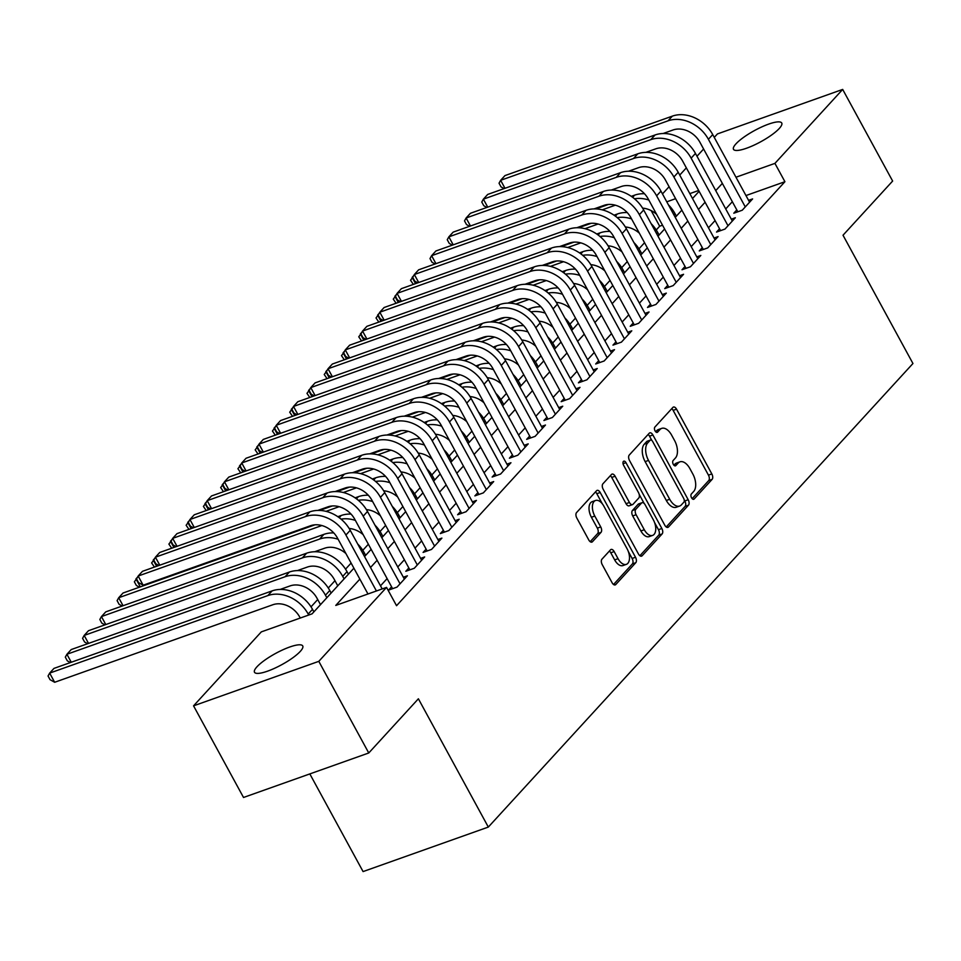 <?xml version="1.0" encoding="UTF-8"?>
<svg xmlns="http://www.w3.org/2000/svg" width="961" height="961" viewBox="0 0 961 961"><rect width="100%" height="100%" fill="white"/><g stroke="black" fill="none" stroke-linecap="round" stroke-linejoin="round"><path stroke-width="1.44" d="M691.548 497.81A2.955 1.61 70.4 0 0 693.722 499.288A2.955 1.61 70.4 0 0 694.106 499.035L712.101 479.383A4.216 2.306 70.4 0 0 711.837 473.929L676.532 409.17A4.216 2.306 70.4 0 0 673.421 407.056A4.216 2.306 70.4 0 0 672.88 407.428L654.873 427.08A2.955 1.61 70.4 0 0 655.066 430.888A2.955 1.61 70.4 0 0 657.228 432.378A2.955 1.61 70.4 0 0 657.624 432.114L659.943 429.579A13.49 7.388 70.4 0 1 661.709 428.378A13.49 7.388 70.4 0 1 671.643 435.165L674.586 440.558A13.49 7.388 70.4 0 1 675.439 457.989L673.12 460.535A2.955 1.61 70.4 0 0 673.301 464.355A2.955 1.61 70.4 0 0 675.475 465.833A2.955 1.61 70.4 0 0 675.859 465.568L678.19 463.034A13.49 7.388 70.4 0 1 679.956 461.833A13.49 7.388 70.4 0 1 689.89 468.62L692.833 474.025A13.49 7.388 70.4 0 1 693.686 491.455L691.355 493.99A2.955 1.61 70.4 0 0 691.548 497.81M256.959 666.802A27.473 6.415 151.4 0 1 282.786 649.84A27.473 6.415 151.4 0 1 302.739 645.948A27.473 6.415 151.4 0 1 300.276 651.402A27.473 6.415 151.4 0 1 274.45 668.351A27.473 6.415 151.4 0 1 254.497 672.256A27.473 6.415 151.4 0 1 256.959 666.802M735.946 143.874A27.473 6.415 151.4 0 1 761.785 126.912A27.473 6.415 151.4 0 1 781.737 123.02A27.473 6.415 151.4 0 1 779.275 128.474A27.473 6.415 151.4 0 1 753.436 145.423A27.473 6.415 151.4 0 1 733.495 149.327A27.473 6.415 151.4 0 1 735.946 143.874M601.958 559.17A4.216 2.306 70.4 0 0 602.223 564.624L612.133 582.786A4.216 2.306 70.4 0 0 615.232 584.913A4.216 2.306 70.4 0 0 615.785 584.528L635.774 562.702A4.216 2.306 70.4 0 0 635.509 557.26L600.205 492.5A4.216 2.306 70.4 0 0 597.093 490.386A4.216 2.306 70.4 0 0 596.541 490.759L576.552 512.585A4.216 2.306 70.4 0 0 576.816 518.027L588.781 539.974A4.216 2.306 70.4 0 0 591.892 542.1A4.216 2.306 70.4 0 0 592.444 541.728L600.997 532.382A4.216 2.306 70.4 0 0 600.733 526.928L594.799 516.057A11.268 6.174 70.4 0 1 595.556 500.477A11.268 6.174 70.4 0 1 603.856 506.159L627.101 548.791A11.268 6.174 70.4 0 1 626.344 564.359A11.268 6.174 70.4 0 1 618.043 558.677L614.163 551.578A4.216 2.306 70.4 0 0 611.064 549.452A4.216 2.306 70.4 0 0 610.511 549.824L601.958 559.17M714.251 137.399L717.435 133.927L842.677 89.421L892.637 181.052L843.013 235.229L912.95 363.51L488.32 827.073L418.383 698.791L368.76 752.98L318.8 661.348L193.557 705.842L261.308 631.882L312.085 613.839L353.9 568.191M842.677 89.421L774.926 163.382L735.97 177.232M359.858 579.123L335.773 605.418L386.55 587.387L396.545 605.706L784.921 181.713L774.926 163.382M386.55 587.387L318.8 661.348M664.82 525.259A4.216 2.306 70.4 0 0 667.931 527.385A4.216 2.306 70.4 0 0 668.472 527.012L688.472 505.186A4.216 2.306 70.4 0 0 688.196 499.732L652.891 434.973A4.216 2.306 70.4 0 0 649.792 432.858A4.216 2.306 70.4 0 0 649.24 433.231L629.251 455.058A4.216 2.306 70.4 0 0 629.515 460.499L664.82 525.259M662.117 533.944L642.128 555.77A4.216 2.306 70.4 0 1 641.576 556.143A4.216 2.306 70.4 0 1 638.476 554.029L603.172 489.269A4.216 2.306 70.4 0 1 602.895 483.815L611.46 474.482A4.216 2.306 70.4 0 1 612.013 474.109A4.216 2.306 70.4 0 1 615.112 476.224L629.431 502.483A4.216 2.306 70.4 0 0 632.53 504.609A4.216 2.306 70.4 0 0 633.083 504.237L638.765 498.038A4.216 2.306 70.4 0 0 638.5 492.597L623.593 465.256A2.955 1.61 70.4 0 1 623.785 461.172A2.955 1.61 70.4 0 1 625.959 462.661L661.853 528.502A4.216 2.306 70.4 0 1 662.117 533.944L658.741 535.145L639.882 555.734M736.811 209.93L733.796 213.222L742.252 210.219L752.607 198.915L748.571 200.344M719.549 228.766L716.534 232.069L724.99 229.066L735.345 217.751L731.309 219.192M702.287 247.614L699.272 250.917L707.728 247.902L718.083 236.598L714.047 238.04M685.025 266.461L682.01 269.753L690.466 266.75L700.821 255.446L696.785 256.875M667.763 285.309L664.748 288.6L673.205 285.597L683.571 274.293L679.523 275.723M650.501 304.144L647.486 307.448L655.943 304.445L666.309 293.129L662.273 294.571M633.239 322.992L630.224 326.296L638.693 323.28L649.047 311.977L645.011 313.406M615.989 341.84L612.962 345.131L621.431 342.128L631.785 330.824L627.749 332.254M598.727 360.675L595.7 363.979L604.169 360.976L614.523 349.66L610.487 351.101M581.465 379.523L578.438 382.826L586.907 379.811L597.261 368.507L593.225 369.949M564.203 398.371L561.176 401.662L569.645 398.659L580 387.355L575.963 388.785M546.941 417.218L543.914 420.51L552.383 417.506L562.738 406.203L558.701 407.632M529.679 436.054L526.652 439.357L535.121 436.354L545.476 425.038L541.439 426.48M512.417 454.901L509.402 458.205L517.859 455.19L528.214 443.886L524.177 445.315M495.155 473.749L492.14 477.04L500.597 474.037L510.952 462.734L506.915 464.163M477.893 492.597L474.878 495.888L483.335 492.885L493.69 481.569L489.654 483.011M460.631 511.432L457.616 514.736L466.073 511.72L476.428 500.417L472.392 501.858M443.369 530.28L440.354 533.571L448.811 530.568L459.166 519.264L455.13 520.694M426.107 549.127L423.092 552.419L431.549 549.416L441.904 538.112L437.868 539.541M408.845 567.963L405.83 571.266L414.287 568.263L424.654 556.948L420.606 558.389M391.583 586.811L388.568 590.114L397.025 587.099L407.392 575.795L403.356 577.225M784.921 181.713L745.964 195.551M732.342 201.726L725.723 208.945M715.08 220.562L708.461 227.793M697.818 239.409L691.199 246.629M680.556 258.257L673.937 265.476M663.294 277.104L656.675 284.324M646.032 295.94L639.425 303.159M628.77 314.788L622.163 322.007M611.508 333.635L604.901 340.855M594.246 352.483L587.639 359.702M576.984 371.318L570.378 378.538M559.722 390.166L553.116 397.386M542.46 409.014L535.854 416.233M525.211 427.849L518.592 435.069M507.949 446.697L501.33 453.916M490.687 465.544L484.068 472.764M473.425 484.392L466.806 491.612M456.163 503.228L449.544 510.447M438.901 522.075L432.282 529.295M421.639 540.923L415.02 548.142M404.377 559.758L397.758 566.978M387.115 578.606L380.508 585.826M662.537 225.198L659.678 226.207L656.243 229.967M644.555 242.725L638.981 248.803M627.293 261.572L621.719 267.651M610.031 280.408L604.457 286.498M592.769 299.255L587.195 305.334M575.507 318.103L569.933 324.181M558.245 336.939L552.671 343.029M540.983 355.786L535.409 361.877M523.721 374.634L518.147 380.712M506.459 393.481L500.885 399.56M489.197 412.317L483.623 418.407M471.935 431.165L466.373 437.243M454.673 450.012L449.111 456.091M437.423 468.848L431.849 474.938M420.161 487.695L414.587 493.786M402.899 506.543L397.325 512.621M385.637 525.391L380.063 531.469M368.375 544.226L362.802 550.317M351.113 563.074L345.54 569.152M334.969 580.696L328.278 588M317.707 599.544L311.016 606.847M309.826 773.917L363.078 871.579L488.32 827.073M368.76 752.98L243.517 797.474L193.557 705.842M659.678 226.207L651.162 210.615M662.465 193.93L669.084 186.71M679.727 175.082L686.346 167.863M696.989 156.235L703.608 149.015M698.671 190.482L689.842 193.617M675.607 198.675L666.766 201.822M364.543 556.563L371.162 549.344M381.805 537.716L388.424 530.496M399.067 518.88L405.686 511.66M416.329 500.032L422.948 492.813M433.591 481.185L440.21 473.965M450.853 462.337L457.472 455.118M468.115 443.501L474.722 436.282M485.377 424.654L491.984 417.434M502.639 405.806L509.246 398.587M519.901 386.971L526.508 379.751M537.163 368.123L543.77 360.904M554.425 349.275L561.032 342.056M571.687 330.428L578.294 323.208M588.937 311.592L595.556 304.373M606.199 292.745L612.818 285.525M623.461 273.897L630.08 266.678M640.723 255.061L647.342 247.842M657.985 236.214L664.604 228.994M675.247 217.366L681.866 210.147M692.509 198.519L699.127 191.299M722.348 183.395L715.729 190.614M705.086 202.242L698.479 209.462M687.824 221.09L681.217 228.31M670.562 239.926L663.955 247.145M653.3 258.773L646.693 265.993M636.038 277.621L629.431 284.84M618.776 296.469L612.169 303.688M601.514 315.304L594.907 322.524M584.264 334.152L577.645 341.371M567.002 352.999L560.383 360.219M549.74 371.835L543.121 379.054M532.478 390.683L525.859 397.902M515.216 409.53L508.597 416.75M497.954 428.378L491.335 435.597M480.692 447.213L474.073 454.433M463.43 466.061L456.811 473.28M446.168 484.909L439.561 492.128M428.906 503.744L422.299 510.964M411.644 522.592L405.037 529.811M394.382 541.439L387.776 548.659M377.12 560.287L370.514 567.507M679.956 461.833L676.568 463.034A13.49 7.388 70.4 0 0 674.802 464.235L678.19 463.034M673.913 465.208L674.802 464.235M661.709 428.378L658.321 429.579A13.49 7.388 70.4 0 0 656.567 430.78L659.943 429.579M655.666 431.753L656.567 430.78M692.148 498.663L708.713 480.584A4.216 2.306 70.4 0 0 708.449 475.13L673.144 410.383A4.216 2.306 70.4 0 0 671.739 408.665M651.834 440.438L649.516 436.186A4.216 2.306 70.4 0 0 648.098 434.468M666.225 526.976L685.085 506.387A4.216 2.306 70.4 0 0 684.821 500.933L684.196 499.804M683.86 502.183A2.955 1.61 70.4 0 0 683.667 498.363L652.675 441.519A2.955 1.61 70.4 0 0 650.513 440.042A2.955 1.61 70.4 0 0 650.116 440.306L647.666 442.985A13.49 7.388 70.4 0 0 648.519 460.415L669.709 499.264A13.49 7.388 70.4 0 0 679.643 506.051A13.49 7.388 70.4 0 0 681.397 504.861L683.86 502.183M647.582 441.207A2.955 1.61 70.4 0 0 647.125 441.243A2.955 1.61 70.4 0 0 646.741 441.507L650.116 440.306M679.643 506.051L676.256 507.264A13.49 7.388 70.4 0 1 666.321 500.477L645.131 461.616A13.49 7.388 70.4 0 1 644.278 444.186L646.741 441.507M632.53 504.609L629.155 505.81A4.216 2.306 70.4 0 1 626.043 503.696L611.725 477.425A4.216 2.306 70.4 0 0 610.319 475.719M639.173 494.302L644.17 503.468M654.573 522.568L658.465 529.703L661.853 528.502M644.29 529.739A11.268 6.174 70.4 0 0 652.591 535.409A11.268 6.174 70.4 0 0 653.348 519.841L645.167 504.825A4.216 2.306 70.4 0 0 642.056 502.699A4.216 2.306 70.4 0 0 641.504 503.071L635.834 509.27A4.216 2.306 70.4 0 0 636.098 514.724L644.29 529.739L640.903 530.94A11.268 6.174 70.4 0 0 649.216 536.622L652.591 535.409M642.056 502.699L638.669 503.9A4.216 2.306 70.4 0 0 638.128 504.285L641.504 503.071M640.903 530.94L632.71 515.925A4.216 2.306 70.4 0 1 632.446 510.471L638.128 504.285M658.741 535.145A4.216 2.306 70.4 0 0 658.465 529.703M626.344 564.359L622.956 565.561A11.268 6.174 70.4 0 1 614.656 559.891L610.788 552.779A4.216 2.306 70.4 0 0 609.37 551.073M595.556 500.477L592.168 501.69A11.268 6.174 70.4 0 0 591.411 517.258L594.799 516.057M590.198 541.68L597.61 533.583A4.216 2.306 70.4 0 0 597.346 528.142L591.411 517.258M602.319 503.792L596.817 493.702A4.216 2.306 70.4 0 0 595.412 491.996M613.538 584.492L632.386 563.915A4.216 2.306 70.4 0 0 632.122 558.461L628.326 551.506M668.424 204.837A32.194 25.875 42.5 0 1 674.994 213.618L676.376 216.141M656.603 214.327A21.466 17.25 -137.5 0 0 642.609 208.129M626.74 212.069L625.347 212.561M413.362 284.408L410.539 280.276L412.906 277.104M595.868 208.921L608.433 204.453M631.269 196.344L634.62 195.155A32.194 25.875 42.5 0 1 644.495 193.738M413.698 275.687L412.137 277.381L415.548 283.627M602.211 209.846L615.328 205.186M634.488 198.783A32.194 25.875 42.5 0 1 648.819 200.032M672.352 116.125L668.027 120.834L500.645 180.308L504.957 175.599L672.352 116.125A32.194 25.875 42.5 0 1 712.726 134.588L749.592 202.206M668.027 120.834A32.194 25.875 42.5 0 1 708.401 139.297L745.28 206.915M737.832 211.792L699.944 142.3A21.466 17.25 -137.5 0 0 673.024 129.987L663.078 133.531M504.117 188.608L501.029 186.866L499.035 183.203L500.645 180.308L504.993 188.296M651.162 223.685A32.194 25.875 42.5 0 1 657.732 232.466L659.114 234.989M639.341 233.175A21.466 17.25 -137.5 0 0 625.347 226.964M609.478 230.904L608.085 231.409M396.1 303.256L393.277 299.123L395.644 295.952M578.606 227.769L591.171 223.3M614.007 215.192L617.358 213.991A32.194 25.875 42.5 0 1 627.233 212.573M396.437 294.522L394.875 296.228L398.286 302.475M584.949 228.694L598.066 224.033M617.226 217.63A32.194 25.875 42.5 0 1 631.557 218.88M633.9 242.532A32.194 25.875 42.5 0 1 640.47 251.314L641.852 253.836M622.079 252.01A21.466 17.25 -137.5 0 0 608.085 245.812M592.228 249.752L590.823 250.244M378.838 322.103L376.015 317.971L378.382 314.8M561.344 246.605L573.909 242.148M596.745 234.028L600.096 232.838A32.194 25.875 42.5 0 1 609.971 231.421M379.175 313.37L377.625 315.064L381.024 321.322M567.687 247.53L580.804 242.869M599.964 236.478A32.194 25.875 42.5 0 1 614.295 237.727M616.638 261.38A32.194 25.875 42.5 0 1 623.208 270.149L624.59 272.672M604.817 270.858A21.466 17.25 -137.5 0 0 590.823 264.659M574.966 268.599L573.561 269.092M361.576 340.939L358.753 336.806L361.12 333.635M544.082 265.452L556.647 260.984M579.483 252.875L582.834 251.686A32.194 25.875 42.5 0 1 592.709 250.268M361.913 332.218L360.363 333.911L363.763 340.158M550.425 266.377L563.542 261.716M582.702 255.314A32.194 25.875 42.5 0 1 597.033 256.575M599.376 280.216A32.194 25.875 42.5 0 1 605.947 288.997L607.328 291.519M587.555 289.705A21.466 17.25 -137.5 0 0 573.561 283.495M557.704 287.447L556.299 287.94M344.314 359.786L341.491 355.654L343.858 352.483M526.82 284.3L539.397 279.831M562.221 271.723L565.573 270.534A32.194 25.875 42.5 0 1 575.447 269.116M344.651 351.065L343.101 352.759L346.501 359.006M533.163 285.225L546.28 280.564M565.44 274.161A32.194 25.875 42.5 0 1 579.771 275.411M655.09 134.96L650.765 139.669L483.383 199.155L487.695 194.434L655.09 134.96A32.194 25.875 42.5 0 1 695.464 153.436L732.33 221.054M650.765 139.669A32.194 25.875 42.5 0 1 691.139 158.145L728.018 225.763M720.57 230.64L682.682 161.148A21.466 17.25 -137.5 0 0 655.762 148.835L645.816 152.379M486.855 207.456L483.767 205.714L481.773 202.05L483.383 199.155L487.732 207.132M637.828 153.808L633.503 158.517L466.121 217.991L470.434 213.282L637.828 153.808A32.194 25.875 42.5 0 1 678.202 172.271L715.068 239.902M633.503 158.517A32.194 25.875 42.5 0 1 673.889 176.992L710.756 244.611M703.308 249.476L665.42 179.995A21.466 17.25 -137.5 0 0 638.5 167.682L628.554 171.214M469.593 226.291L466.505 224.562L464.511 220.898L466.121 217.991L470.47 225.979M620.566 172.656L616.253 177.365L448.859 236.838L453.172 232.13L620.566 172.656A32.194 25.875 42.5 0 1 660.94 191.119L697.806 258.737M616.253 177.365A32.194 25.875 42.5 0 1 656.627 195.828L693.494 263.458M686.046 268.323L648.158 198.843A21.466 17.25 -137.5 0 0 621.238 186.53L611.292 190.062M452.331 245.139L449.255 243.397L447.249 239.733L448.859 236.838L453.208 244.827M603.304 191.491L598.991 196.212L431.597 255.686L435.91 250.977L603.304 191.491A32.194 25.875 42.5 0 1 643.678 209.966L680.544 277.585M598.991 196.212A32.194 25.875 42.5 0 1 639.365 214.675L676.232 282.294M668.784 287.171L630.897 217.679A21.466 17.25 -137.5 0 0 603.976 205.366L594.03 208.909M435.069 263.987L431.994 262.245L429.987 258.581L431.597 255.686L435.958 263.674M582.114 299.063A32.194 25.875 42.5 0 1 588.685 307.844L590.066 310.367M570.293 308.553A21.466 17.25 -137.5 0 0 556.299 302.343M540.442 306.283L539.049 306.787M327.052 378.634L324.229 374.502L326.596 371.33M509.558 303.147L522.135 298.679M544.959 290.57L548.311 289.369A32.194 25.875 42.5 0 1 558.185 287.952M327.389 369.901L325.839 371.607L329.239 377.853M515.913 304.06L529.018 299.412M548.178 293.009A32.194 25.875 42.5 0 1 562.509 294.258M586.042 210.339L581.729 215.048L414.335 274.522L418.648 269.813L586.042 210.339A32.194 25.875 42.5 0 1 626.416 228.814L663.282 296.432M581.729 215.048A32.194 25.875 42.5 0 1 622.103 233.523L658.97 301.141M651.522 306.006L613.635 236.526A21.466 17.25 -137.5 0 0 586.727 224.213L576.768 227.745M417.807 282.834L414.732 281.092L412.725 277.429L414.335 274.522L418.696 282.51M564.852 317.911A32.194 25.875 42.5 0 1 571.423 326.68L572.804 329.203M553.043 327.389A21.466 17.25 -137.5 0 0 539.037 321.19M523.18 325.13L521.787 325.623M309.79 397.47L306.967 393.349L309.334 390.178M492.296 321.983L504.873 317.514M527.697 309.406L531.049 308.217A32.194 25.875 42.5 0 1 540.923 306.799M310.127 388.749L308.577 390.442L311.977 396.701M498.651 322.908L511.757 318.247M530.916 311.857A32.194 25.875 42.5 0 1 545.247 313.106M568.78 229.186L564.467 233.895L397.073 293.369L401.386 288.66L568.78 229.186A32.194 25.875 42.5 0 1 609.154 247.65L646.02 315.28M564.467 233.895A32.194 25.875 42.5 0 1 604.841 252.359L641.708 319.989M634.26 324.854L596.373 255.374A21.466 17.25 -137.5 0 0 569.465 243.061L559.506 246.593M400.545 301.67L397.47 299.94L395.464 296.276L397.073 293.369L401.434 301.358M547.59 336.758A32.194 25.875 42.5 0 1 554.173 345.528L555.542 348.05M535.782 346.236A21.466 17.25 -137.5 0 0 521.775 340.038M505.918 343.978L504.525 344.47M292.528 416.317L289.705 412.185L292.072 409.014M475.034 340.831L487.611 336.362M510.435 328.254L513.787 327.064A32.194 25.875 42.5 0 1 523.661 325.647M292.865 407.596L291.315 409.29L294.727 415.536M481.389 341.756L494.495 337.095M513.654 330.692A32.194 25.875 42.5 0 1 527.985 331.941M551.518 248.034L547.205 252.743L379.811 312.217L384.124 307.508L551.518 248.034A32.194 25.875 42.5 0 1 591.892 266.497L628.758 334.116M547.205 252.743A32.194 25.875 42.5 0 1 587.579 271.206L624.446 338.825M616.998 343.702L579.111 274.209A21.466 17.25 -137.5 0 0 552.203 261.909L542.244 265.44M383.283 320.518L380.208 318.776L378.202 315.112L379.811 312.217L384.172 320.205M530.328 355.594A32.194 25.875 42.5 0 1 536.911 364.375L538.28 366.898M518.52 365.084A21.466 17.25 -137.5 0 0 504.513 358.873M488.656 362.814L487.263 363.318M275.266 435.165L272.443 431.033L274.822 427.861M457.772 359.678L470.349 355.21M493.173 347.101L496.537 345.9A32.194 25.875 42.5 0 1 506.399 344.482M275.603 426.432L274.053 428.138L277.465 434.384M464.127 360.603L477.233 355.942M496.393 349.54A32.194 25.875 42.5 0 1 510.723 350.789M534.256 266.87L529.943 271.579L362.549 331.065L366.874 326.344L534.256 266.87A32.194 25.875 42.5 0 1 574.63 285.345L611.496 352.963M529.943 271.579A32.194 25.875 42.5 0 1 570.317 290.054L607.184 357.672M599.736 362.549L561.849 293.057A21.466 17.25 -137.5 0 0 534.941 280.744L524.982 284.288M366.021 339.365L362.946 337.623L360.952 333.96L362.549 331.065L366.91 339.041M513.066 374.442A32.194 25.875 42.5 0 1 519.649 383.223L521.018 385.745M501.258 383.932A21.466 17.25 -137.5 0 0 487.251 377.721M471.395 381.661L470.001 382.154M258.004 454.012L255.182 449.88L257.56 446.709M440.51 378.514L453.087 374.057M475.911 365.937L479.275 364.748A32.194 25.875 42.5 0 1 489.137 363.33M258.341 445.279L256.791 446.973L260.203 453.232M446.865 379.439L459.971 374.79M479.143 368.387A32.194 25.875 42.5 0 1 493.461 369.637M516.994 285.717L512.681 290.426L345.287 349.9L349.612 345.191L516.994 285.717A32.194 25.875 42.5 0 1 557.368 304.181L594.234 371.811M512.681 290.426A32.194 25.875 42.5 0 1 553.055 308.901L589.922 376.52M582.474 381.385L544.599 311.905A21.466 17.25 -137.5 0 0 517.679 299.592L507.72 303.123M348.759 358.201L345.684 356.471L343.69 352.807L345.287 349.9L349.648 357.888M495.804 393.289A32.194 25.875 42.5 0 1 502.387 402.058L503.756 404.581M483.996 402.767A21.466 17.25 -137.5 0 0 469.989 396.569M454.133 400.509L452.739 401.001M240.743 472.848L237.92 468.716L240.298 465.556M423.248 397.361L435.826 392.893M458.649 384.784L462.013 383.595A32.194 25.875 42.5 0 1 471.875 382.178M241.079 464.127L239.529 465.821L242.941 472.067M429.603 398.286L442.709 393.626M461.881 387.223A32.194 25.875 42.5 0 1 476.2 388.484M499.732 304.565L495.42 309.274L328.025 368.748L332.35 364.039L499.732 304.565A32.194 25.875 42.5 0 1 540.106 323.028L576.972 390.646M495.42 309.274A32.194 25.875 42.5 0 1 535.794 327.737L572.66 395.367M565.212 400.232L527.337 330.752A21.466 17.25 -137.5 0 0 500.417 318.439L490.458 321.971M331.497 377.048L328.422 375.319L326.428 371.643L328.025 368.748L332.386 376.736M478.542 412.125A32.194 25.875 42.5 0 1 485.125 420.906L486.494 423.429M466.734 421.615A21.466 17.25 -137.5 0 0 452.727 415.416M436.871 419.356L435.477 419.849M223.481 491.696L220.658 487.563L223.036 484.392M405.998 416.209L418.564 411.74M441.387 403.632L444.751 402.443A32.194 25.875 42.5 0 1 454.613 401.025M223.829 482.975L222.267 484.668L225.679 490.915M412.341 417.134L425.447 412.473M444.619 406.071A32.194 25.875 42.5 0 1 458.938 407.32M482.47 323.401L478.158 328.121L310.775 387.595L315.088 382.886L482.47 323.401A32.194 25.875 42.5 0 1 522.844 341.876L559.722 409.494M478.158 328.121A32.194 25.875 42.5 0 1 518.532 346.585L555.398 414.203M547.95 419.08L510.075 349.588A21.466 17.25 -137.5 0 0 483.155 337.275L473.196 340.819M314.235 395.896L311.16 394.154L309.166 390.49L310.775 387.595L315.124 395.584M461.28 430.972A32.194 25.875 42.5 0 1 467.863 439.754L469.232 442.276M449.472 440.462A21.466 17.25 -137.5 0 0 435.465 434.252M419.609 438.192L418.215 438.696M206.219 510.543L203.396 506.411L205.774 503.24M388.737 435.057L401.302 430.588M424.125 422.48L427.489 421.278A32.194 25.875 42.5 0 1 437.363 419.861M206.567 501.81L205.005 503.516L208.417 509.762M395.079 435.97L408.185 431.321M427.357 424.918A32.194 25.875 42.5 0 1 441.676 426.167M465.208 342.248L460.896 346.957L293.513 406.443L297.826 401.722L465.208 342.248A32.194 25.875 42.5 0 1 505.582 360.723L542.46 428.342M460.896 346.957A32.194 25.875 42.5 0 1 501.27 365.432L538.136 433.051M530.688 437.916L492.813 368.435A21.466 17.25 -137.5 0 0 465.893 356.123L455.946 359.654M296.973 414.744L293.898 413.002L291.904 409.338L293.513 406.443L297.862 414.419M444.03 449.82A32.194 25.875 42.5 0 1 450.601 458.589L451.97 461.112M432.21 459.298A21.466 17.25 -137.5 0 0 418.203 453.099M402.347 457.04L400.953 457.532M188.957 529.379L186.134 525.259L188.512 522.087M371.475 453.892L384.04 449.436M406.875 441.315L410.227 440.126A32.194 25.875 42.5 0 1 420.101 438.709M189.305 520.658L187.743 522.352L191.155 528.61M377.817 454.817L390.923 450.156M410.095 443.766A32.194 25.875 42.5 0 1 424.414 445.015M447.946 361.096L443.634 365.805L276.251 425.279L280.564 420.57L447.946 361.096A32.194 25.875 42.5 0 1 488.32 379.559L525.199 447.189M443.634 365.805A32.194 25.875 42.5 0 1 484.008 384.268L520.874 451.898M513.438 456.763L475.551 387.283A21.466 17.25 -137.5 0 0 448.631 374.97L438.684 378.502M279.711 433.579L276.636 431.849L274.642 428.186L276.251 425.279L280.6 433.267M426.768 468.668A32.194 25.875 42.5 0 1 433.339 477.437L434.72 479.959M414.948 478.146A21.466 17.25 -137.5 0 0 400.953 471.947M385.085 475.887L383.691 476.38M171.695 548.226L168.884 544.094L171.25 540.923M354.213 472.74L366.778 468.271M389.613 460.163L392.965 458.974A32.194 25.875 42.5 0 1 402.839 457.556M172.043 539.505L170.481 541.199L173.893 547.446M360.555 473.665L373.661 469.004M392.833 462.601A32.194 25.875 42.5 0 1 407.152 463.851M430.684 379.943L426.372 384.652L258.989 444.126L263.302 439.417L430.684 379.943A32.194 25.875 42.5 0 1 471.07 398.407L507.937 466.025M426.372 384.652A32.194 25.875 42.5 0 1 466.746 403.115L503.624 470.734M496.176 475.611L458.289 406.119A21.466 17.25 -137.5 0 0 431.369 393.818L421.423 397.349M262.449 452.427L259.374 450.685L257.38 447.021L258.989 444.126L263.338 452.114M409.506 487.503A32.194 25.875 42.5 0 1 416.077 496.284L417.458 498.807M397.686 496.993A21.466 17.25 -137.5 0 0 383.691 490.783M367.823 494.735L366.429 495.227M154.445 567.074L151.622 562.942L153.988 559.77M336.951 491.588L349.516 487.119M372.351 479.01L375.703 477.809A32.194 25.875 42.5 0 1 385.577 476.404M154.781 558.341L153.219 560.047L156.631 566.293M343.293 492.512L356.411 487.852M375.571 481.449A32.194 25.875 42.5 0 1 389.902 482.698M413.434 398.779L409.11 403.5L241.728 462.974L246.04 458.265L413.434 398.779A32.194 25.875 42.5 0 1 453.808 417.254L490.675 484.873M409.11 403.5A32.194 25.875 42.5 0 1 449.484 421.963L486.362 489.581M478.914 494.459L441.027 424.966A21.466 17.25 -137.5 0 0 414.107 412.653L404.161 416.197M245.199 471.274L242.112 469.533L240.118 465.869L241.728 462.974L246.076 470.962M392.244 506.351A32.194 25.875 42.5 0 1 398.815 515.132L400.196 517.655M380.424 515.841A21.466 17.25 -137.5 0 0 366.429 509.63M350.561 513.57L349.167 514.075M139.429 587.183L136.354 585.453L134.36 581.789L136.726 578.618M319.689 510.435L332.254 505.966M355.089 497.846L358.441 496.657A32.194 25.875 42.5 0 1 368.315 495.239M137.519 577.189L135.957 578.882L140.318 586.871M326.031 511.348L339.149 506.699M358.309 500.297A32.194 25.875 42.5 0 1 372.64 501.546M396.172 417.627L391.848 422.335L224.466 481.809L228.778 477.1L396.172 417.627A32.194 25.875 42.5 0 1 436.546 436.09L473.413 503.72M391.848 422.335A32.194 25.875 42.5 0 1 432.222 440.811L469.1 508.429M461.652 513.294L423.765 443.814A21.466 17.25 -137.5 0 0 396.845 431.501L386.899 435.033M227.937 490.11L224.85 488.38L222.856 484.716L224.466 481.809L228.814 489.798M374.982 525.199A32.194 25.875 42.5 0 1 381.553 533.968L382.934 536.49M363.162 534.676A21.466 17.25 -137.5 0 0 349.167 528.478M333.311 532.418L331.905 532.911M122.167 606.031L119.092 604.301L117.098 600.637L118.708 597.73L321.887 525.535M123.056 605.718L118.708 597.73L123.02 593.021L314.992 524.802M337.828 516.694L341.179 515.504A32.194 25.875 42.5 0 1 351.053 514.087M341.047 519.132A32.194 25.875 42.5 0 1 355.378 520.394M378.91 436.474L374.586 441.183L207.204 500.657L211.516 495.948L378.91 436.474A32.194 25.875 42.5 0 1 419.284 454.937L456.151 522.556M374.586 441.183A32.194 25.875 42.5 0 1 414.972 459.646L451.838 527.277M444.39 532.142L406.503 462.661A21.466 17.25 -137.5 0 0 379.583 450.349L369.637 453.88M210.675 508.958L207.588 507.228L205.594 503.552L207.204 500.657L211.552 508.645M357.72 544.034A32.194 25.875 42.5 0 1 364.291 552.815L365.673 555.338M345.9 553.524A21.466 17.25 -137.5 0 0 324.602 548.226L314.643 551.758M104.905 624.878L101.83 623.136L99.836 619.473L101.446 616.578L319.605 539.061A32.194 25.875 42.5 0 1 338.116 539.229M105.794 624.566L101.446 616.578L105.758 611.869L323.917 534.352A32.194 25.875 42.5 0 1 333.791 532.935M361.648 455.31L357.336 460.031L189.942 519.505L194.254 514.796L361.648 455.31A32.194 25.875 42.5 0 1 402.022 473.785L438.889 541.403M357.336 460.031A32.194 25.875 42.5 0 1 397.71 478.494L434.576 546.112M427.128 550.989L389.241 481.497A21.466 17.25 -137.5 0 0 362.321 469.184L352.375 472.728M193.413 527.805L190.338 526.063L188.332 522.4L189.942 519.505L194.29 527.493M337.755 585.802L334.26 579.375A21.466 17.25 -137.5 0 0 307.34 567.062L297.381 570.606M348.411 574.185L347.029 571.663A32.194 25.875 42.5 0 0 306.655 553.188L88.496 630.704L84.184 635.425L302.343 557.909A32.194 25.875 42.5 0 1 342.717 576.372L344.098 578.894M87.643 643.726L84.568 641.984L82.574 638.32L84.184 635.425L88.532 643.402M344.386 474.157L340.074 478.866L172.68 538.352L176.992 533.631L344.386 474.157A32.194 25.875 42.5 0 1 384.76 492.633L421.627 560.251M340.074 478.866A32.194 25.875 42.5 0 1 380.448 497.342L417.314 564.96M409.866 569.837L371.979 500.345A21.466 17.25 -137.5 0 0 345.059 488.032L335.113 491.576M176.151 546.653L173.076 544.911L171.07 541.247L172.68 538.352L177.04 546.328M320.506 604.649L316.998 598.222A21.466 17.25 -137.5 0 0 290.078 585.91L280.131 589.441M331.149 593.021L329.767 590.498A32.194 25.875 42.5 0 0 289.393 572.035L71.234 649.552L66.922 654.261L285.081 576.744A32.194 25.875 42.5 0 1 325.455 595.219L326.836 597.742M70.381 662.561L67.306 660.832L65.312 657.168L66.922 654.261L71.27 662.249M327.124 493.005L322.812 497.714L155.418 557.188L159.73 552.479L327.124 493.005A32.194 25.875 42.5 0 1 367.498 511.468L404.365 579.099M322.812 497.714A32.194 25.875 42.5 0 1 363.186 516.177L400.052 583.808M392.605 588.673L354.717 519.192A21.466 17.25 -137.5 0 0 327.809 506.879L317.851 510.411M158.889 565.488L155.814 563.759L153.808 560.095L155.418 557.188L159.778 565.176M300.264 618.043L299.736 617.07A21.466 17.25 -137.5 0 0 272.816 604.757L54.657 682.274L50.044 679.679L48.05 676.003L49.66 673.108L267.819 595.592A32.194 25.875 42.5 0 1 308.193 614.055L308.721 615.028M54.657 682.274L49.66 673.108L53.972 668.4L272.131 590.883A32.194 25.875 42.5 0 1 312.505 609.346L313.887 611.869M309.862 511.853L305.55 516.562L138.156 576.035L142.468 571.327L309.862 511.853A32.194 25.875 42.5 0 1 350.236 530.316L382.19 588.925M305.55 516.562A32.194 25.875 42.5 0 1 345.924 535.025L376.424 590.979M367.967 593.982L337.455 538.04A21.466 17.25 -137.5 0 0 310.547 525.727L143.153 585.201L138.552 582.594L136.546 578.93L138.156 576.035L143.153 585.201M693.253 499.336L694.106 499.035M656.771 432.414L657.624 432.114M675.006 465.881L675.859 465.568M673.144 410.383L676.532 409.17M708.449 475.13L711.837 473.929M708.713 480.584L712.101 479.383M649.516 436.186L652.891 434.973M684.821 500.933L688.196 499.732M685.085 506.387L688.472 505.186M667.258 527.445L668.472 527.012M644.278 444.186L647.666 442.985M645.131 461.616L648.519 460.415M666.321 500.477L669.709 499.264M640.915 556.203L642.128 555.77M611.725 477.425L615.112 476.224M626.043 503.696L629.431 502.483M623.04 463.695L625.959 462.661M632.446 510.471L635.834 509.27M632.71 515.925L636.098 514.724M610.788 552.779L614.163 551.578M614.656 559.891L618.043 558.677M597.346 528.142L600.733 526.928M597.61 533.583L600.997 532.382M591.231 542.148L592.444 541.728M596.817 493.702L600.205 492.5M632.122 558.461L635.509 557.26M632.386 563.915L635.774 562.702M614.572 584.961L615.785 584.528M674.994 213.618L673.877 214.844M634.62 195.155L632.638 197.317M712.726 134.588L708.401 139.297M657.732 232.466L656.615 233.691M617.358 213.991L615.376 216.165M640.47 251.314L639.353 252.539M600.096 232.838L598.114 235.013M623.208 270.149L622.091 271.374M582.834 251.686L580.852 253.848M605.947 288.997L604.829 290.222M565.573 270.534L563.59 272.696M695.464 153.436L691.139 158.145M678.202 172.271L673.889 176.992M660.94 191.119L656.627 195.828M643.678 209.966L639.365 214.675M588.685 307.844L587.567 309.07M548.311 289.369L546.328 291.543M626.416 228.814L622.103 233.523M571.423 326.68L570.305 327.905M531.049 308.217L529.067 310.379M609.154 247.65L604.841 252.359M554.173 345.528L553.043 346.753M513.787 327.064L511.805 329.227M591.892 266.497L587.579 271.206M536.911 364.375L535.782 365.6M496.537 345.9L494.543 348.074M574.63 285.345L570.317 290.054M519.649 383.223L518.52 384.448M479.275 364.748L477.281 366.922M557.368 304.181L553.055 308.901M502.387 402.058L501.258 403.284M462.013 383.595L460.019 385.757M540.106 323.028L535.794 327.737M485.125 420.906L483.996 422.131M444.751 402.443L442.757 404.605M522.844 341.876L518.532 346.585M467.863 439.754L466.734 440.979M427.489 421.278L425.507 423.453M505.582 360.723L501.27 365.432M450.601 458.589L449.484 459.814M410.227 440.126L408.245 442.288M488.32 379.559L484.008 384.268M433.339 477.437L432.222 478.662M392.965 458.974L390.983 461.136M471.07 398.407L466.746 403.115M416.077 496.284L414.96 497.51M375.703 477.809L373.721 479.983M453.808 417.254L449.484 421.963M398.815 515.132L397.698 516.357M358.441 496.657L356.459 498.831M436.546 436.09L432.222 440.811M381.553 533.968L380.436 535.193M341.179 515.504L339.197 517.667M419.284 454.937L414.972 459.646M364.291 552.815L363.174 554.041M323.917 534.352L319.605 539.061M402.022 473.785L397.71 478.494M347.029 571.663L342.717 576.372M306.655 553.188L302.343 557.909M384.76 492.633L380.448 497.342M329.767 590.498L325.455 595.219M289.393 572.035L285.081 576.744M367.498 511.468L363.186 516.177M312.505 609.346L308.193 614.055M272.131 590.883L267.819 595.592M350.236 530.316L345.924 535.025M647.125 441.243L650.513 440.042"/></g></svg>
